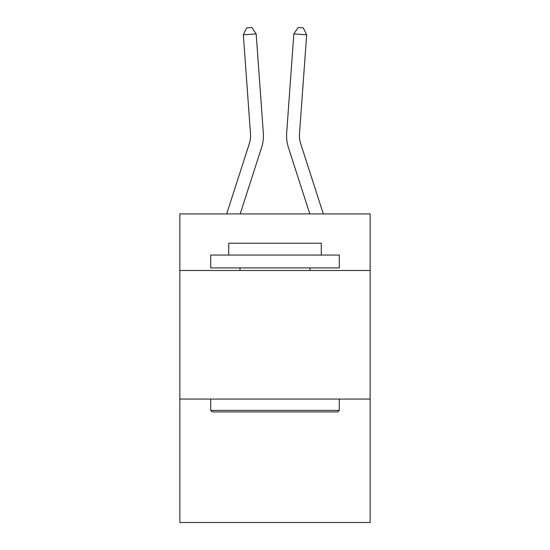 <?xml version="1.0" encoding="UTF-8"?>
<svg xmlns="http://www.w3.org/2000/svg" width="550" height="550" viewBox="0 0 550 550"><rect width="100%" height="100%" fill="white"/><g stroke="black" fill="none" stroke-linecap="round" stroke-linejoin="round"><path stroke-width="0.82" d="M370.15 270.49L370.15 213.916L179.85 213.916L179.85 270.49L370.15 270.49L370.15 522.5L179.85 522.5L179.85 270.49M370.15 399.066L179.85 399.066M261.566 147.579L240.185 213.916L261.566 147.579A38.576 38.576 146 0 0 263.326 132.956L256.163 33.894L263.326 132.956M226.676 213.916L249.329 143.632A25.712 25.712 -34.9 0 0 250.504 133.884L243.341 34.815L246.702 27.871L251.831 27.5L256.163 33.894L243.341 34.815M323.324 213.916L300.671 143.632A25.712 25.712 34.9 0 1 299.496 133.884L306.659 34.815L293.837 33.894L286.674 132.956A38.576 38.576 -146 0 0 288.434 147.579L309.815 213.916L288.434 147.579M212.252 411.922L210.712 410.382L339.288 410.382L337.748 411.922L212.252 411.922M339.288 255.062L339.288 267.919L210.712 267.919L210.712 255.062L339.288 255.062M228.711 255.062L228.711 243.231L321.289 243.231L321.289 255.062M339.288 399.066L339.288 410.382M210.712 399.066L210.712 410.382M309.973 267.919L309.973 270.49M240.027 267.919L240.027 270.49M249.329 143.632A25.712 25.712 -34 0 0 250.504 133.884A25.712 25.712 -34 0 1 249.329 143.632A25.712 25.712 -34 0 0 250.504 133.884A25.712 25.712 -34 0 1 249.329 143.632A25.712 25.712 -34 0 0 250.504 133.884A25.712 25.712 -34 0 1 249.329 143.632A25.712 25.712 -34 0 0 250.504 133.884A25.712 25.712 -34 0 1 249.329 143.632A25.712 25.712 -34 0 0 250.504 133.884A25.712 25.712 -34 0 1 249.329 143.632A25.712 25.712 -34 0 0 250.504 133.884A25.712 25.712 -34 0 1 249.329 143.632A25.712 25.712 -34 0 0 250.504 133.884A25.712 25.712 -34 0 1 249.329 143.632A25.712 25.712 -34 0 0 250.504 133.884A25.712 25.712 -34 0 1 249.329 143.632A25.712 25.712 -34 0 0 250.504 133.884A25.712 25.712 -34 0 1 249.329 143.632A25.712 25.712 -34 0 0 250.504 133.884A25.712 25.712 -34 0 1 249.329 143.632A25.712 25.712 -34 0 0 250.504 133.884A25.712 25.712 -34 0 1 249.329 143.632A25.712 25.712 -34 0 0 250.504 133.884A25.712 25.712 -34 0 1 249.329 143.632A25.712 25.712 -34 0 0 250.504 133.884A25.712 25.712 -34 0 1 249.329 143.632A25.712 25.712 -34 0 0 250.504 133.884A25.712 25.712 -34 0 1 249.329 143.632A25.712 25.712 -34 0 0 250.504 133.884A25.712 25.712 -34 0 1 249.329 143.632A25.712 25.712 -34 0 0 250.504 133.884M300.671 143.632A25.712 25.712 34 0 1 299.496 133.884A25.712 25.712 34 0 0 300.671 143.632A25.712 25.712 34 0 1 299.496 133.884A25.712 25.712 34 0 0 300.671 143.632A25.712 25.712 34 0 1 299.496 133.884A25.712 25.712 34 0 0 300.671 143.632A25.712 25.712 34 0 1 299.496 133.884A25.712 25.712 34 0 0 300.671 143.632A25.712 25.712 34 0 1 299.496 133.884A25.712 25.712 34 0 0 300.671 143.632A25.712 25.712 34 0 1 299.496 133.884A25.712 25.712 34 0 0 300.671 143.632A25.712 25.712 34 0 1 299.496 133.884A25.712 25.712 34 0 0 300.671 143.632A25.712 25.712 34 0 1 299.496 133.884A25.712 25.712 34 0 0 300.671 143.632A25.712 25.712 34 0 1 299.496 133.884A25.712 25.712 34 0 0 300.671 143.632A25.712 25.712 34 0 1 299.496 133.884A25.712 25.712 34 0 0 300.671 143.632A25.712 25.712 34 0 1 299.496 133.884A25.712 25.712 34 0 0 300.671 143.632A25.712 25.712 34 0 1 299.496 133.884A25.712 25.712 34 0 0 300.671 143.632A25.712 25.712 34 0 1 299.496 133.884A25.712 25.712 34 0 0 300.671 143.632A25.712 25.712 34 0 1 299.496 133.884A25.712 25.712 34 0 0 300.671 143.632A25.712 25.712 34 0 1 299.496 133.884A25.712 25.712 34 0 0 300.671 143.632A25.712 25.712 34 0 1 299.496 133.884M306.659 34.815L303.298 27.871L298.169 27.5L293.837 33.894L286.674 132.956"/></g></svg>
